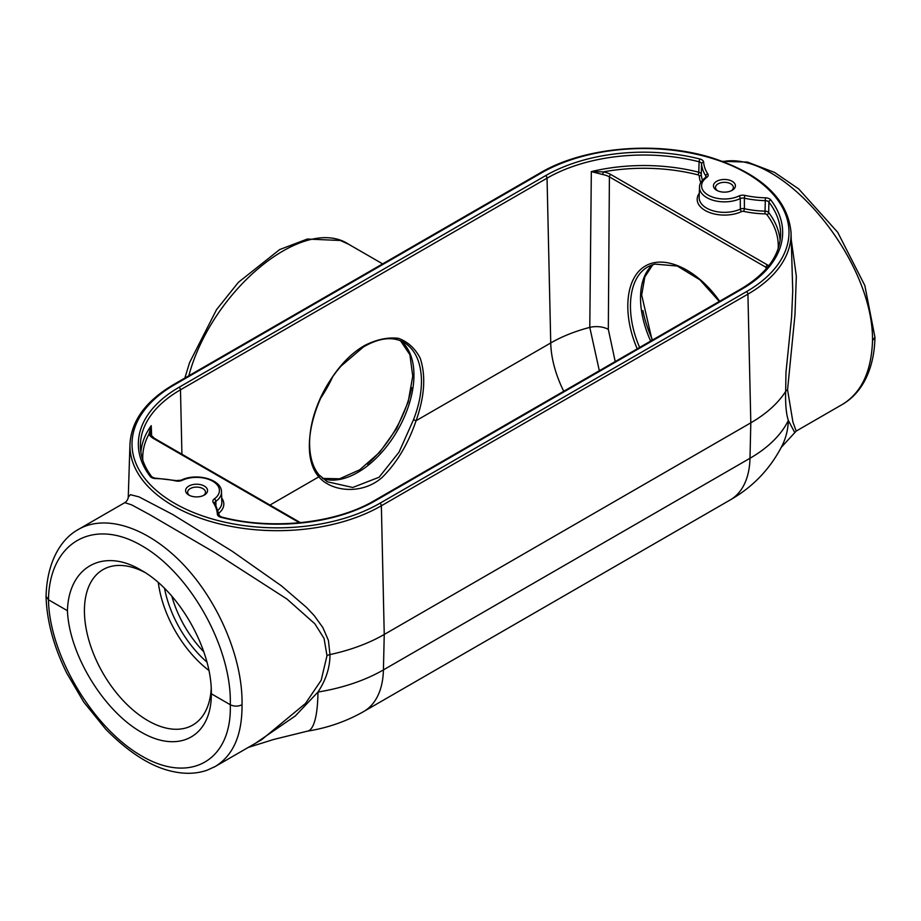 <?xml version="1.0" encoding="UTF-8"?>
<svg xmlns="http://www.w3.org/2000/svg" width="921" height="921" viewBox="0 0 921 921"><rect width="100%" height="100%" fill="white"/><g stroke="black" fill="none" stroke-linecap="round" stroke-linejoin="round"><path stroke-width="1.38" d="M602.714 174.53A16.578 9.624 179.9 0 1 609.403 176.89A1.992 1.151 -60 0 1 610.807 174.495A18.57 10.718 0 0 0 603.324 171.87A134.489 77.64 180 0 1 697.968 174.852A2.153 1.243 180 0 1 699.258 175.934A1.992 1.623 175.8 0 0 701.249 174.299A4.145 2.36 0.9 0 0 698.774 172.215A136.481 78.792 0 0 0 591.328 171.594L602.714 174.53L603.324 171.87L591.328 171.594L589.785 327.392L599.329 370.726M615.216 361.55L608.321 329.361L609.403 176.89L766.065 267.343A16.578 9.578 179.7 0 1 766.986 267.919M150.722 434.885A1.992 1.543 151.1 0 0 150.71 434.85A1.992 1.543 151.1 0 0 150.699 434.85A1.992 1.543 151.1 0 0 148.96 434.182A18.57 10.718 0 0 0 153.519 438.511L299.452 522.76M150.491 434.574L150.054 432.007L151.228 425.675L148.96 434.182A134.489 77.64 180 0 0 142.813 460.201M151.643 436.14L151.228 425.675A136.481 78.792 0 0 0 140.89 452.234M211.208 688.597A89.751 51.818 60 0 1 193.732 724.482A89.751 51.818 60 0 1 124.243 701.71A89.751 51.818 60 0 1 84.421 610.715A89.751 51.818 60 0 1 104.004 569.074A89.751 51.818 60 0 1 144.632 572.298M639.646 347.447C624.691 313.347 628.364 277.497 647.889 266.883L651.642 265.075M319.748 399.53A89.751 51.818 120 0 0 332.734 376.666M403.916 342.405L404.054 342.485C414.991 349.278 420.793 361.596 421.45 379.406C421.668 392.173 419.009 405.62 413.494 419.746L399.035 452.142L379.095 477.239L352.731 487.474L327.381 481.787L319.15 475.178M413.494 419.746L416.085 420.701C424.604 396.686 425.997 375.883 420.252 358.281C415.141 348.391 407.865 341.737 398.436 338.329C388.098 337.063 377 339.354 365.13 345.225C321.521 369.39 293.764 448.262 318.816 476.859A1.992 1.566 -39.5 0 0 318.896 474.752M269.957 505.065L318.816 476.859C331.387 491.802 362.321 495.187 382.342 477.239C396.974 462.63 408.222 443.784 416.085 420.701L550.735 342.957L547.051 178.167A2.072 1.197 -120 0 0 545.577 175.669L179.019 387.304A138.875 80.185 0 0 0 150.204 476.422A6.217 3.592 0 0 0 155.637 478.563A64.332 37.139 180 0 1 175.899 480.946A6.217 3.592 0 0 0 182.059 480.359A22.864 13.205 180 0 1 212.739 481.234A22.864 13.205 180 0 1 214.236 498.94A6.217 3.592 0 0 0 213.223 502.498A64.332 37.139 180 0 1 217.356 514.194A6.217 3.592 0 0 0 221.063 517.337A138.875 80.185 0 0 0 375.423 500.702L741.981 289.067A138.875 80.185 0 0 0 770.796 199.949A6.217 3.592 0 0 0 765.363 197.808A64.332 37.139 180 0 1 745.101 195.425A6.217 3.592 0 0 0 738.941 196A22.864 13.205 180 0 1 708.261 195.137A22.864 13.205 180 0 1 706.764 177.431A6.217 3.592 0 0 0 707.777 173.873A64.332 37.139 180 0 1 703.644 162.177A6.217 3.592 0 0 0 699.937 159.034A138.875 80.185 0 0 0 545.577 175.669M699.304 193.249A27.262 15.738 0 0 0 708.065 211.934A27.262 15.738 0 0 0 741.601 211.577A2.153 1.243 180 0 1 743.719 211.381L744.41 208.722A4.145 2.349 -0.2 0 0 740.346 209.102A25.27 14.586 180 0 1 713.349 210.874A25.27 14.586 180 0 1 699.166 197.497L699.5 187.193A24.936 14.402 0 0 0 713.568 200.41A24.936 14.402 0 0 0 740.265 198.579A4.145 2.441 -179.8 0 1 744.364 198.188A2.072 0.599 -77.6 0 1 745.101 195.425M743.719 211.381A68.73 39.684 0 0 0 764.983 213.879A2.153 1.243 180 0 1 766.871 214.628A1.992 1.485 142.7 0 0 768.69 212.578A4.145 2.349 0.6 0 0 765.075 211.151A66.738 38.532 180 0 1 744.41 208.722L744.364 198.188A66.404 38.337 0 0 0 765.282 200.651A4.145 2.441 179.4 0 1 768.908 202.079A2.072 1.554 -37.4 0 1 770.796 199.949M255.624 743.178L295.353 715.916L317.952 692.051C326.011 679.871 330.017 667.38 329.971 654.578A151.355 87.38 0 0 0 384.241 634.465L750.811 422.831A151.355 87.38 0 0 0 785.648 391.494C785.325 404.503 786.235 414.162 788.353 420.46A150.204 86.724 180 0 1 749.993 458.267L383.424 669.901A150.204 86.724 180 0 1 317.952 692.051A95.381 21.125 80.8 0 1 307.407 731.17A95.381 21.125 80.8 0 1 307.165 731.205M326.99 655.683A8.324 4.801 180 0 1 329.971 654.578L328.417 640.417L322.891 627.615L314.314 615.723L306.601 607.492L281.481 585.883L232.161 551.219L172.872 514.574L139.013 496.88L130.414 494.681L128.261 497.133C127.984 499.458 126.845 501.289 124.819 502.636L131.772 504.927L149.812 514.712L215.572 553.084L287.007 599.076L314.878 623.816L324.065 638.437L326.99 655.683L321.176 680.285L305.461 703.483L261.714 739.667M732.195 181.322A10.983 6.343 180 0 1 732.195 190.29A10.983 6.343 180 0 1 716.665 190.29A10.983 6.343 180 0 1 716.665 181.322A10.983 6.343 180 0 1 732.195 181.322M188.805 495.049L188.805 495.049A10.983 6.343 180 0 1 188.805 486.081A10.983 6.343 180 0 1 204.335 486.081A10.983 6.343 180 0 1 204.335 495.049A10.983 6.343 180 0 1 188.805 495.049M150.204 476.422A2.072 1.554 -37.4 0 1 151.838 476.859C144.585 467.304 140.786 457.392 140.429 447.111A136.803 78.987 180 0 1 180.481 389.802L547.051 178.167A136.803 78.987 180 0 1 699.108 161.774A4.145 2.418 179.1 0 1 701.572 163.869A2.072 1.692 -4 0 1 703.644 162.177M702.47 180.171A66.738 38.532 180 0 1 701.249 174.299L701.572 163.869A66.404 38.337 0 0 0 705.831 175.946A4.145 2.383 179 0 1 706.108 176.844L705.567 177.431A2.072 1.312 54.9 0 1 705.578 177.419A2.072 1.312 54.9 0 1 706.764 177.431M213.223 502.498A2.072 1.577 146.7 0 1 214.961 503.05L214.892 502.912A4.145 2.395 -179 0 1 215.836 501.346A2.072 1.312 -125.1 0 0 214.236 498.94M780.11 240.588A136.481 78.792 0 0 0 768.69 212.578L768.908 202.079A136.803 78.987 180 0 1 780.571 235.477C779.523 255.98 766.318 273.813 740.945 288.964A2.072 1.197 60 0 1 741.981 289.067M765.363 197.808L764.983 213.879M738.941 196A2.072 1.071 -115.4 0 1 740.265 198.579L740.346 209.102A1.992 1.025 64.9 0 0 741.601 211.577M707.777 173.873A2.072 1.577 -33.3 0 0 705.831 175.946L705.785 177.258M699.937 159.034A2.072 0.679 -75.7 0 0 699.108 161.774L698.774 172.215A1.992 0.656 104.3 0 1 697.968 174.852M874.938 337.144L872.521 340.724C871.439 371.508 861.423 392.714 842.496 404.354L842.427 404.388C851.349 399.184 858.545 391.736 864.002 382.042C870.944 369.471 874.593 354.573 874.95 337.362M722.973 161.578C782.378 150.158 873.626 259.469 872.521 340.724M781.089 447.537L796.193 431.086L792.912 422.037L787.559 389.779L794.973 314.763L796.331 276.254L791.277 239.886M188.817 375.78C211.738 290.069 303.826 214.397 348.794 244.341L382.641 263.878M214.006 767.17L215.341 766.433C233.358 755.324 242.246 734.762 242.027 704.738C238.113 706.591 234.21 706.591 230.296 704.738L211.335 693.789C212.095 649.432 179.031 591.155 141.224 570.226C103.463 547.523 68.661 566.622 67.44 610.715L48.479 599.767C49.308 542.538 93.079 517.188 141.776 545.727C190.486 573.415 232.011 648.027 230.296 704.738C232.011 760.493 190.486 784.554 141.776 756.026C93.079 728.327 49.308 655.004 48.479 599.767L46.05 596.29C47.017 561.2 61.362 538.578 78.573 529.345L76.339 530.703M242.027 704.738C242.971 659.966 219.555 603.359 184.522 565.782C149.501 528.194 106.341 513.342 78.573 529.333M261.679 739.678L215.364 766.422L207.121 770.209C197.025 773.675 186.123 774.216 174.426 771.844C152.713 767.769 129.815 753.562 105.731 729.225L83.753 702.055L66.634 672.894C53.66 646.438 46.798 620.938 46.05 596.417M124.761 502.67L78.504 529.368M782.297 445.338A95.381 74.969 -154 0 0 782.297 445.327A95.381 74.969 -154 0 0 788.353 420.46L794.616 432.317M248.267 747.426L273.549 739.505L307.395 731.159C327.6 727.935 346.365 721.396 363.691 711.542A95.381 55.076 -120 0 0 383.424 669.901L384.241 634.465L381.363 505.779A2.072 1.197 -120 0 0 379.889 503.28A145.207 83.834 180 0 1 174.541 503.28A145.207 83.834 180 0 1 174.541 384.725A2.072 1.197 -120 0 0 173.505 384.621C145.875 400.934 131.358 420.747 129.965 444.072A147.279 85.031 0 0 0 219.601 523.899A147.279 85.031 0 0 0 381.363 505.779L747.921 294.144A147.279 85.031 0 0 0 791.035 232.437L792.739 290.714L791.6 317.135L785.981 372.418L785.648 391.494A8.324 4.801 180 0 1 787.559 389.779M215.951 504.662L215.836 501.346A24.936 14.402 0 0 0 221.501 491.941L221.834 502.256A25.27 14.586 180 0 1 218.312 509.958M717.471 190.705A8.922 5.158 180 0 1 715.502 187.516A8.922 5.158 180 0 1 720.993 182.726A8.922 5.158 180 0 1 730.744 183.843A8.922 5.158 180 0 1 733.358 187.516A8.922 5.158 180 0 1 731.389 190.705M203.529 495.463A8.922 5.158 -0 0 0 205.498 492.275A8.922 5.158 -0 0 0 196.576 487.094A8.922 5.158 -0 0 0 187.642 492.275A8.922 5.158 -0 0 0 189.611 495.463M67.44 610.715C69.156 654.244 103.405 710.609 141.224 732.16C179.054 754.287 211.6 736.489 211.335 693.789M766.007 269.047L766.065 267.343A1.992 1.151 -60 0 1 767.481 264.949L610.807 174.495M768.736 265.755A18.57 10.718 0 0 0 767.481 264.949M719.646 301.259C697.83 269.899 665.227 254.357 645.483 265.927C625.601 277.233 621.974 313.681 637.24 348.84M608.321 329.361A16.59 9.152 0.4 0 0 589.785 327.392A131.588 75.971 0 0 0 550.735 342.957A82.948 47.892 60 0 0 563.744 391.264M300.453 522.668L154.521 438.408A1.992 1.151 120 0 0 154.521 438.408A1.992 1.151 120 0 0 153.519 438.511M206.972 662.141A83.051 47.95 60 0 1 164.525 588.323M158.308 582.556A86.609 50.01 -120 0 0 208.906 670.476M203.863 651.884A79.494 45.9 60 0 1 171.801 596.071M652.724 264.684A79.494 45.9 -120 0 0 650.652 341.092M652.552 339.999A86.62 50.01 60 0 1 642.893 310.55M411.572 387.58A86.609 50.01 -60 0 1 367.375 464.126M322.615 478.494A79.494 45.9 120 0 0 382.088 451.981A79.494 45.9 120 0 0 413.955 375.077A79.494 45.9 120 0 0 400.623 340.805M179.019 387.304A2.072 1.197 -120 0 1 180.481 389.802L181.921 454.237M699.258 175.934A68.73 39.684 0 0 0 700.754 182.634M766.871 214.628A134.489 77.64 180 0 1 778.187 248.566M219.071 512.985A27.262 15.738 0 0 0 221.696 498.008M363.691 711.542L730.261 499.907A95.381 55.076 -120 0 0 749.993 458.267L750.811 422.831L747.921 294.144A2.072 1.197 -120 0 0 746.459 291.646L379.889 503.28M791.035 232.437C787.881 199.385 762.139 174.714 713.787 158.435C658.596 140.476 584.317 146.658 540.074 172.987A2.072 1.197 60 0 1 541.111 173.09A145.207 83.834 180 0 1 746.459 173.09A145.207 83.834 180 0 1 746.459 291.646M174.541 384.725L541.111 173.09M151.85 476.859A2.072 1.554 -37.4 0 1 151.85 476.871L155.637 478.563M740.945 288.964L374.387 500.598A2.072 1.197 60 0 1 375.423 500.702M214.961 503.05L219.428 515.748L221.57 517.026A2.072 0.679 104.3 0 0 221.063 517.337M219.428 515.748A2.072 1.692 176 0 0 217.356 514.194M176.371 480.624A2.072 0.599 102.4 0 0 176.348 480.612L181.161 480.186A2.072 1.071 64.6 0 1 181.161 480.186L181.161 480.186A2.072 1.071 64.6 0 1 182.059 480.359M155.684 478.183L176.348 480.612A2.072 0.599 102.4 0 0 175.899 480.946M150.054 432.041L150.699 434.85L154.521 438.419M652.851 264.638L644.827 276.968L641.684 295.031L652.103 340.252M647.889 266.883L648.649 266.445M400.531 340.77L409.891 354.712L412.746 376.113L408.164 401.982L396.64 428.587L379.705 452.269L359.708 469.802L339.619 478.793L322.511 478.402M647.923 266.848L654.762 264.085L677.303 266.031L699.914 279.834L719.301 301.466M404.054 342.485C392.876 336.223 379.325 337.719 363.404 346.975L341.104 366.04C332.849 375.457 325.976 386.072 320.485 397.884C313.543 413.149 309.905 427.874 309.594 442.068C309.491 456.102 312.61 467.016 318.942 474.81L327.381 481.787M540.074 172.987L173.505 384.621M129.965 444.072L128.261 497.133M705.578 177.419C701.388 180.735 699.361 183.993 699.5 187.193M221.57 517.015C272.006 530.369 335.831 523.473 374.387 500.598M181.161 480.186C195.862 472.669 221.662 479.081 221.501 491.941M874.95 337.247L864.831 285.522L837.73 232.345L798.703 188.943L774.642 172.469L747.484 162.084L722.271 161.325M796.251 431.051L842.496 404.354M348.806 244.341L340.402 240.485L307.292 239.046L279.65 249.579L238.435 282.286L216.573 309.583L189.599 362.563L184.833 378.082M730.261 499.907C753.056 486.91 770.393 468.72 782.297 445.327"/></g></svg>
